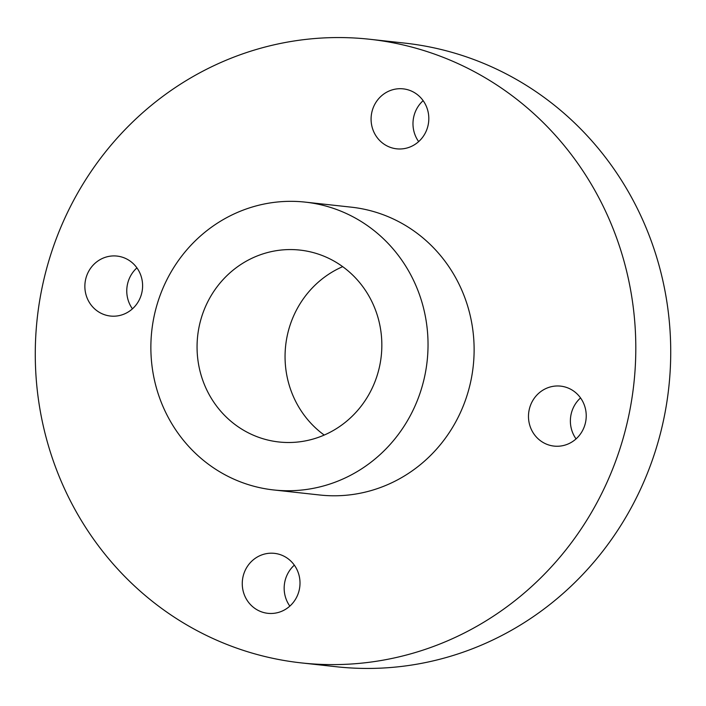 <?xml version="1.0" encoding="UTF-8"?>
<svg xmlns="http://www.w3.org/2000/svg" width="706" height="706" viewBox="0 0 706 706"><rect width="100%" height="100%" fill="white"/><g stroke="black" fill="none" stroke-linecap="round" stroke-linejoin="round"><path stroke-width="1.06" d="M407.997 89.812A30.164 28.858 -83.7 0 0 403.232 88.859A30.164 28.858 -83.7 0 0 371.647 113.189A30.164 28.858 -83.7 0 0 391.901 147.872A30.164 28.858 -83.7 0 0 396.666 148.825A30.164 28.858 -83.7 0 0 428.251 124.494A30.164 28.858 -83.7 0 0 407.997 89.812M423.141 100.658A30.164 28.858 -83.7 0 0 418.658 141.615M121.785 257.028A30.164 28.858 -83.7 0 0 117.011 256.075A30.164 28.858 -83.7 0 0 85.426 280.406A30.164 28.858 -83.7 0 0 105.679 315.088A30.164 28.858 -83.7 0 0 110.445 316.041A30.164 28.858 -83.7 0 0 142.038 291.71A30.164 28.858 -83.7 0 0 121.785 257.028M136.929 267.874A30.164 28.858 -83.7 0 0 132.437 308.831M279.188 554.298A30.164 28.858 -83.7 0 0 274.422 553.354A30.164 28.858 -83.7 0 0 242.829 577.676A30.164 28.858 -83.7 0 0 263.082 612.367A30.164 28.858 -83.7 0 0 267.848 613.32A30.164 28.858 -83.7 0 0 299.441 588.989A30.164 28.858 -83.7 0 0 279.188 554.298M294.331 565.153A30.164 28.858 -83.7 0 0 289.839 606.11M565.4 387.082A30.164 28.858 -83.7 0 0 560.635 386.129A30.164 28.858 -83.7 0 0 529.05 410.46A30.164 28.858 -83.7 0 0 549.303 445.151A30.164 28.858 -83.7 0 0 554.069 446.095A30.164 28.858 -83.7 0 0 585.662 421.773A30.164 28.858 -83.7 0 0 565.4 387.082M580.544 397.928A30.164 28.858 -83.7 0 0 576.061 438.894M301.383 662.908L336.294 666.738A313.693 300.103 -83.7 0 0 664.84 413.734A313.693 300.103 -83.7 0 0 454.187 52.994A313.693 300.103 -83.7 0 0 404.617 43.092L369.706 39.262A313.693 300.103 96.3 0 1 419.267 49.164A313.693 300.103 96.3 0 1 629.92 409.904A313.693 300.103 96.3 0 1 301.383 662.908A313.693 300.103 96.3 0 1 251.813 653.006A313.693 300.103 96.3 0 1 41.16 292.266A313.693 300.103 96.3 0 1 369.706 39.262M328.096 206.69A144.783 138.508 96.3 0 1 425.321 373.183A144.783 138.508 96.3 0 1 273.681 489.955A144.783 138.508 96.3 0 1 250.806 485.384A144.783 138.508 96.3 0 1 153.581 318.891A144.783 138.508 96.3 0 1 305.213 202.119A144.783 138.508 96.3 0 1 328.096 206.69M305.213 202.119L351.306 207.167A144.783 138.508 96.3 0 1 374.189 211.738A144.783 138.508 96.3 0 1 471.405 378.231A144.783 138.508 96.3 0 1 319.774 495.003L273.681 489.955M324.222 435.064A96.519 92.336 96.3 0 1 285.656 345.622A96.519 92.336 96.3 0 1 342.675 266.656M263.691 438.938A96.519 92.336 96.3 0 1 198.871 327.937A96.519 92.336 96.3 0 1 299.962 250.092A96.519 92.336 96.3 0 1 315.211 253.136A96.519 92.336 96.3 0 1 380.031 364.137A96.519 92.336 96.3 0 1 278.941 441.982A96.519 92.336 96.3 0 1 263.691 438.938"/></g></svg>
